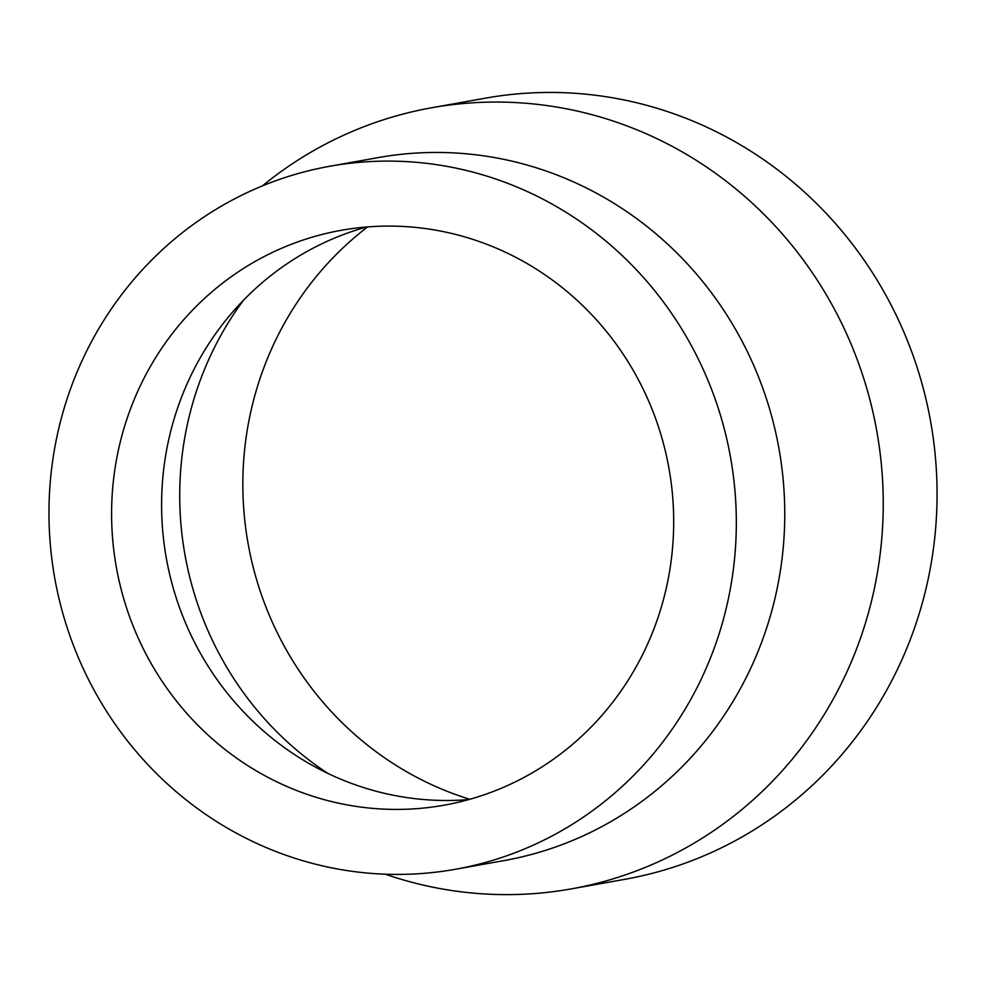 <?xml version="1.0" encoding="UTF-8"?>
<svg xmlns="http://www.w3.org/2000/svg" width="986" height="986" viewBox="0 0 986 986"><rect width="100%" height="100%" fill="white"/><g stroke="black" fill="none" stroke-linecap="round" stroke-linejoin="round"><path stroke-width="1.48" d="M366.533 227.002A292.004 280.702 -100.1 0 0 363.661 227.815A292.004 280.702 -100.1 0 0 230.416 314.633A292.004 280.702 -100.1 0 0 310.726 764.47A292.004 280.702 -100.1 0 0 468.769 799.572M243.456 300.262A324.542 311.97 -100.1 0 0 327.944 773.443M471.628 798.759A292.004 280.702 -100.1 0 0 666.018 453.942A292.004 280.702 -100.1 0 0 341.316 230.293A292.004 280.702 -100.1 0 0 313.659 236.751A292.004 280.702 -100.1 0 0 119.269 581.567A292.004 280.702 -100.1 0 0 443.971 805.217A292.004 280.702 -100.1 0 0 471.628 798.759M455.409 869.27L503.846 860.63A357.08 343.239 -100.1 0 0 537.678 852.73A357.08 343.239 -100.1 0 0 775.378 431.067A357.08 343.239 -100.1 0 0 378.328 157.587L329.879 166.24A357.08 343.239 -100.1 0 0 296.059 174.14A357.08 343.239 -100.1 0 0 58.347 595.79A357.08 343.239 -100.1 0 0 455.409 869.27A357.08 343.239 -100.1 0 0 489.229 861.382A357.08 343.239 -100.1 0 0 726.941 439.719A357.08 343.239 -100.1 0 0 329.879 166.24M385.304 874.2A396.754 381.385 -100.1 0 0 571.116 888.916A396.754 381.385 -100.1 0 0 608.695 880.141A396.754 381.385 -100.1 0 0 872.82 411.63A396.754 381.385 -100.1 0 0 431.646 107.77A396.754 381.385 -100.1 0 0 394.055 116.545A396.754 381.385 -100.1 0 0 262.412 185.886M571.116 888.916L624.939 879.302A396.754 381.385 -100.1 0 0 662.53 870.527A396.754 381.385 -100.1 0 0 926.643 402.017A396.754 381.385 -100.1 0 0 485.469 98.156L431.646 107.77M367.581 226.928A324.542 311.97 -100.1 0 0 248.09 543.569A324.542 311.97 -100.1 0 0 469.78 799.289"/></g></svg>
